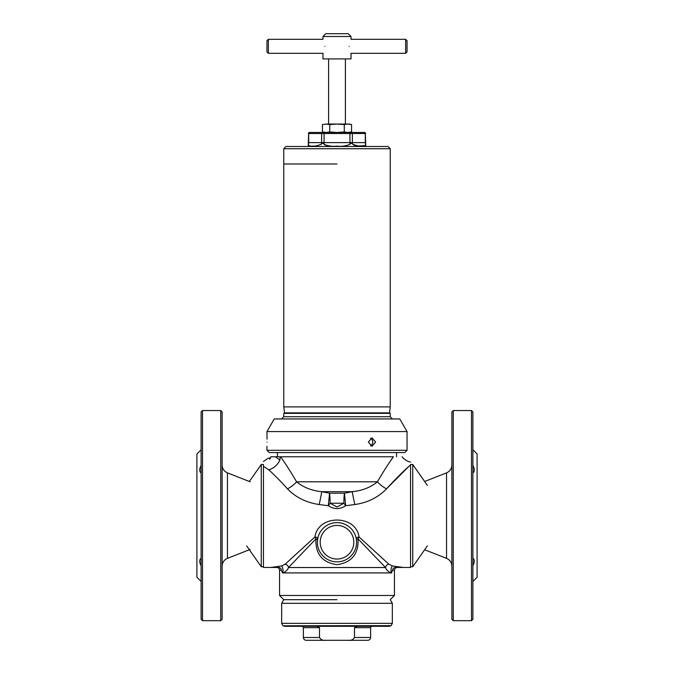 <?xml version="1.0" encoding="UTF-8"?>
<svg xmlns="http://www.w3.org/2000/svg" width="674" height="674" viewBox="0 0 674 674"><rect width="100%" height="100%" fill="white"/><g stroke="black" fill="none" stroke-linecap="round" stroke-linejoin="round"><path stroke-width="1.01" d="M201.113 565.798C199.268 562.183 199.268 559.673 201.113 558.249M201.113 619.288L201.113 411.949L202.512 410.55L202.512 620.687L201.113 619.288M220.727 410.55L222.125 411.949L222.125 619.288L220.727 620.687L220.727 410.55L202.512 410.55M201.113 581.46L196.909 577.256L196.909 453.981L201.113 449.777M201.113 472.988C199.268 471.581 199.268 469.062 201.113 465.439M472.887 558.249C474.732 559.656 474.732 562.175 472.887 565.798M471.488 410.55L472.887 411.949L472.887 619.288L471.488 620.687L471.488 410.55L453.273 410.55L453.273 620.687L471.488 620.687M453.273 410.55L451.875 411.949L451.875 619.288L453.273 620.687M472.887 449.777L477.091 453.981L477.091 577.256L472.887 581.46M472.887 465.439C474.732 469.053 474.732 471.564 472.887 472.988M344.279 124.58L347.919 124.058L351.558 124.58L351.558 131.944L347.919 132.466L344.279 131.944L344.279 124.58L337 124.058L349.612 124.058L351.558 124.58M329.721 124.58L337 124.058L326.081 124.058L329.721 124.58L329.721 131.944L326.081 132.466L322.442 131.944L322.442 124.58L326.081 124.058L322.442 124.58M344.279 131.944L337 132.466L329.721 131.944M275.464 456.778L279.904 460.089L280.148 456.778L270.923 456.778L269.794 459.146L269.794 458.109L270.965 456.778M246.642 545.881L261.259 566.75L261.259 464.487L249.355 481.48M412.741 566.75L410.55 566.767L410.55 464.47L412.741 464.487L412.741 566.75L427.358 545.881M393.389 456.778C404.358 456.778 404.358 456.778 393.389 456.778L280.611 456.778C285.431 463.476 290.755 471.817 296.577 481.8C303.317 487.361 311.717 490.664 321.759 491.7L329.586 493.208L344.414 493.208L352.241 491.7C362.224 490.689 370.616 487.386 377.423 481.8C383.262 471.783 388.586 463.451 393.389 456.778L390.305 461.26M337 599.675L283.762 599.675L337 599.675M337 595.471L279.558 595.471L283.762 599.675L281.665 603.314L392.335 603.314L390.238 599.675L394.442 595.471L337 595.471M394.442 595.471L394.442 570.255L392.58 570.255L391.459 572.925L282.541 572.925L281.42 570.255L279.558 570.255L279.558 595.471M279.904 460.089C277.511 465.035 273.812 468.278 268.8 469.837L263.45 466.29L263.45 567.449L270.83 567.449L281.53 565.975A3.64 1.399 81.8 0 1 282.945 569.454A3.64 1.399 81.8 0 1 282.355 572.883L282.541 572.925C285.624 571.914 287.604 570.12 288.48 567.533A3.64 3.067 45.3 0 0 285.161 564.18L314.977 536.925C318.027 514.388 356.007 514.464 359.023 536.925L388.839 564.18L392.47 565.975L403.17 567.449L410.55 567.449L410.55 464.917C410.55 461.227 410.55 461.227 410.55 464.917C404.602 469.972 396.59 477.95 386.514 488.844L408.368 466.905M328.583 503.107L329.586 493.208A14.011 1.828 -90 0 1 330.125 503.107A14.011 1.828 -90 0 1 330.125 503.234L337 507.008L343.875 503.234A14.011 1.828 90 0 1 343.875 503.107A14.011 1.828 90 0 1 344.414 493.208L345.703 505.719A14.011 1.55 53.9 0 1 343.875 503.234L330.125 503.234A14.011 1.55 126.1 0 1 328.297 505.719L319.164 504.531C306.358 502.661 295.793 497.429 287.486 488.844A14.011 6.066 145.7 0 0 296.577 481.8L377.423 481.8A14.011 6.066 34.3 0 0 386.514 488.844C378.114 497.479 367.549 502.711 354.836 504.531L345.703 505.719C339.898 509.519 334.102 509.519 328.297 505.719L328.583 503.107M356.512 544.179L356.613 542.233A19.613 19.613 0 0 1 337 561.846A19.613 19.613 0 0 1 317.387 542.233L317.488 544.196M356.268 538.568A2.806 1.104 169.2 0 1 359.023 536.925L358.046 538.863C358.72 553.944 351.702 562.546 337 564.677C322.298 562.554 315.289 553.952 315.954 538.863L314.977 536.925A2.806 1.104 -169.2 0 1 317.732 538.568L317.387 542.233A19.613 19.613 0 0 1 337 522.62A19.613 19.613 0 0 1 356.613 542.233L356.386 539.259L358.046 538.863L385.52 567.533A3.64 3.067 134.7 0 1 388.839 564.18M269.794 459.146L269.676 459.179C267.747 457.848 267.747 457.848 269.676 459.179L269.676 458.177L268.227 458.177L263.45 461.463M263.45 466.29C263.45 459.946 263.45 459.946 263.45 466.29M410.55 462.12L410.55 462.103C407.096 461.353 404.299 459.575 402.142 456.778L402.033 456.778M287.486 488.844C280.645 481.236 274.419 474.9 268.8 469.837M281.53 565.975L285.161 564.18M279.558 570.255C279.398 568.553 278.463 567.618 276.761 567.449L270.83 567.449M403.17 567.449L397.239 567.449C395.537 567.618 394.602 568.553 394.442 570.255M278.463 567.449C280.199 567.584 281.184 568.511 281.42 570.255M391.459 572.925C388.376 571.914 386.396 570.12 385.52 567.533L288.48 567.533L315.954 538.863L317.614 539.259M391.645 572.883A3.64 1.399 98.2 0 1 391.055 569.454A3.64 1.399 98.2 0 1 392.47 565.975M392.58 570.255C392.816 568.511 393.801 567.575 395.537 567.449M354.836 504.531A14.011 0.632 77.8 0 1 352.241 491.7L321.759 491.7A14.011 0.632 102.2 0 1 319.164 504.531M337 163.984L283.762 163.984L337 163.984M283.762 406.902L390.238 406.902L389.488 412.859L284.512 412.859L283.762 406.902L283.762 148.718L390.238 148.718L387.997 146.477L286.003 146.477L283.762 148.718M308.313 133.519L309.105 132.466A1.399 1.213 90 0 0 308.692 133.519L308.313 142.618L321.633 142.618L321.633 133.519L308.692 133.519L308.692 142.618A3.505 3.033 -90 0 1 308.33 144.287C308.271 142.947 308.271 142.947 308.33 144.287C309.13 147.117 313.444 147.117 321.271 144.287C322.172 142.947 323.099 142.947 324.059 144.287C327.918 146.039 332.231 146.654 337 146.123C341.76 146.654 346.074 146.047 349.941 144.287C350.868 142.947 351.794 142.947 352.729 144.287C360.556 147.117 364.87 147.117 365.67 144.287C365.729 142.947 365.729 142.947 365.67 144.287A3.505 3.033 90 0 1 365.308 142.618L365.308 133.519L352.367 133.519L352.367 142.618L365.687 142.618L365.308 133.519A1.399 1.213 -90 0 0 364.895 132.466L365.687 133.519M315.853 146.056L310.579 146.115M326.435 145.491L324.75 144.8M309.105 132.466L364.895 132.466M365.325 145.618L357.768 146.031M355.274 145.618L353.437 144.843M324.868 46.312C322.804 37.272 322.804 37.272 324.868 46.312C322.804 55.344 322.804 55.344 324.868 46.312M268.353 39.303L268.353 53.313L266.955 51.915L266.955 40.701L268.353 39.303L322.989 39.303L322.989 36.506L351.011 36.506L348.205 33.7L325.795 33.7L322.989 36.506M349.132 46.312C351.196 55.344 351.196 55.344 349.132 46.312C351.196 37.272 351.196 37.272 349.132 46.312M268.353 53.313L322.989 53.313L322.989 58.916L351.011 58.916L351.011 53.313L405.647 53.313L405.647 39.303L351.011 39.303L351.011 36.506M405.647 39.303L407.045 40.701L407.045 51.915L405.647 53.313M338.053 626.289L316.957 626.289L319.518 627.688L319.518 637.494C320.841 639.719 322.947 640.654 325.812 640.3L348.188 640.3C351.061 640.654 353.159 639.719 354.482 637.494L354.482 627.688L357.043 626.289M390.962 625.784L283.038 625.784L284.647 626.289L389.353 626.289L391.139 625.657L392.335 623.357L392.335 603.314M308.262 626.289L316.957 626.289M319.518 637.494L303.376 637.494C303.544 639.196 304.479 640.131 306.181 640.3L325.812 640.3M348.188 640.3L367.819 640.3C369.521 640.131 370.456 639.196 370.624 637.494L370.624 627.688C370.237 627.393 370.708 626.93 372.023 626.289M283.762 416.709L390.238 416.709L390.238 413.347L283.762 413.347L283.762 416.709L281.521 418.95M407.045 431.571L399.758 418.95L274.242 418.95L266.955 431.571L407.045 431.571L407.045 450.308L266.955 450.308L269.196 452.549L404.804 452.549L407.045 450.308M370.548 445.918A4.204 3.64 90 0 0 372.722 442.068A4.204 3.64 90 0 0 370.548 438.226M375.603 442.068L372.023 446.272L368.324 442.068L372.023 437.864L375.603 442.068M267.081 442.068C266.946 447.494 266.946 447.494 267.081 442.068C266.946 436.642 266.946 436.642 267.081 442.068M337 452.574L276.062 452.574L337 452.574M267.022 439.128L266.955 431.571M250.147 549.453L227.458 558.35L227.458 472.878C224.08 471.37 222.302 468.759 222.125 465.06M424.645 481.48L446.542 472.878L446.542 558.35C449.92 559.867 451.698 562.478 451.875 566.177M261.259 464.487L263.45 464.47L263.45 566.767L261.259 566.75M320.192 542.233A16.808 16.808 0 0 0 337 559.049A16.808 16.808 0 0 0 353.808 542.233A16.808 16.808 0 0 0 337 525.425A16.808 16.808 0 0 0 320.192 542.233M317.387 542.233A19.613 19.613 0 0 1 337 522.62A19.613 19.613 0 0 1 356.613 542.233M349.941 144.287L349.941 133.519L324.059 133.519L324.059 142.618L352.367 142.618A3.505 3.033 -90 0 0 352.729 144.287M351.954 132.466A1.399 1.213 -90 0 1 352.367 133.519L349.941 133.519L349.941 132.466M324.059 132.466L324.059 133.519L321.633 133.519A1.399 1.213 -90 0 1 322.046 132.466M321.271 144.287A3.505 3.033 -90 0 0 321.633 142.618L324.059 142.618L324.059 144.287M283.038 625.784L391.139 625.657M282.861 625.657L281.665 623.357L392.335 623.357M354.482 627.688L370.624 627.688M303.376 637.494L303.376 627.688L319.518 627.688M354.482 637.494L370.624 637.494M397.955 452.566L337 452.566L397.938 452.574M220.727 620.687L202.512 620.687M250.147 481.784L227.458 472.878M227.458 558.35C224.08 559.867 222.302 562.478 222.125 566.177M446.542 472.878C449.92 471.37 451.698 468.759 451.875 465.06M424.645 549.757L446.542 558.35M349.612 132.466L351.558 131.944M324.388 132.466L322.442 131.944M277.461 456.778L277.461 452.574M396.539 456.778L396.539 452.574M427.358 485.356L412.741 464.487M284.512 412.859L285.068 413.347M389.488 412.859L388.932 413.347M390.238 148.718L390.238 406.902M308.279 146.477L308.313 142.618M365.687 142.618L365.721 146.477M345.408 124.058L345.408 58.916M328.592 124.058L328.592 58.916M281.665 623.357L281.665 603.314M303.376 627.688C303.738 627.351 303.266 626.887 301.977 626.289M390.238 416.709L392.479 418.95M266.955 446.272L266.955 450.308"/></g></svg>
